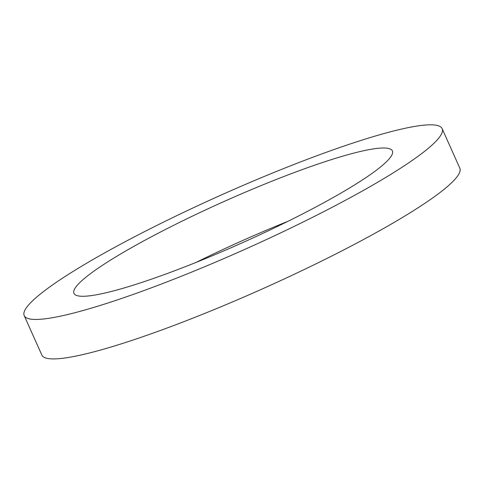 <?xml version="1.0" encoding="UTF-8"?>
<svg xmlns="http://www.w3.org/2000/svg" width="484" height="484" viewBox="0 0 484 484"><rect width="100%" height="100%" fill="white"/><g stroke="black" fill="none" stroke-linecap="round" stroke-linejoin="round"><path stroke-width="0.73" d="M374.652 171.511A174.422 22.573 155.9 0 1 199.777 260.918A174.422 22.573 155.9 0 1 73.955 293.358A174.422 22.573 155.9 0 1 223.953 201.532A174.422 22.573 155.9 0 1 392.391 150.911A174.422 22.573 155.9 0 1 374.652 171.511M418.866 155.691A228.926 29.627 -24.1 0 0 442.146 128.659A228.926 29.627 -24.1 0 0 221.073 195.088A228.926 29.627 -24.1 0 0 24.2 315.61A228.926 29.627 -24.1 0 0 189.341 273.036A228.926 29.627 -24.1 0 0 418.866 155.691M287.823 221.376A174.422 22.573 -24.1 0 0 196.177 262.364M24.2 315.61L41.854 355.081A228.926 29.627 -24.1 0 0 206.995 312.507A228.926 29.627 -24.1 0 0 436.52 195.161A228.926 29.627 -24.1 0 0 459.8 168.129L442.146 128.659"/></g></svg>

